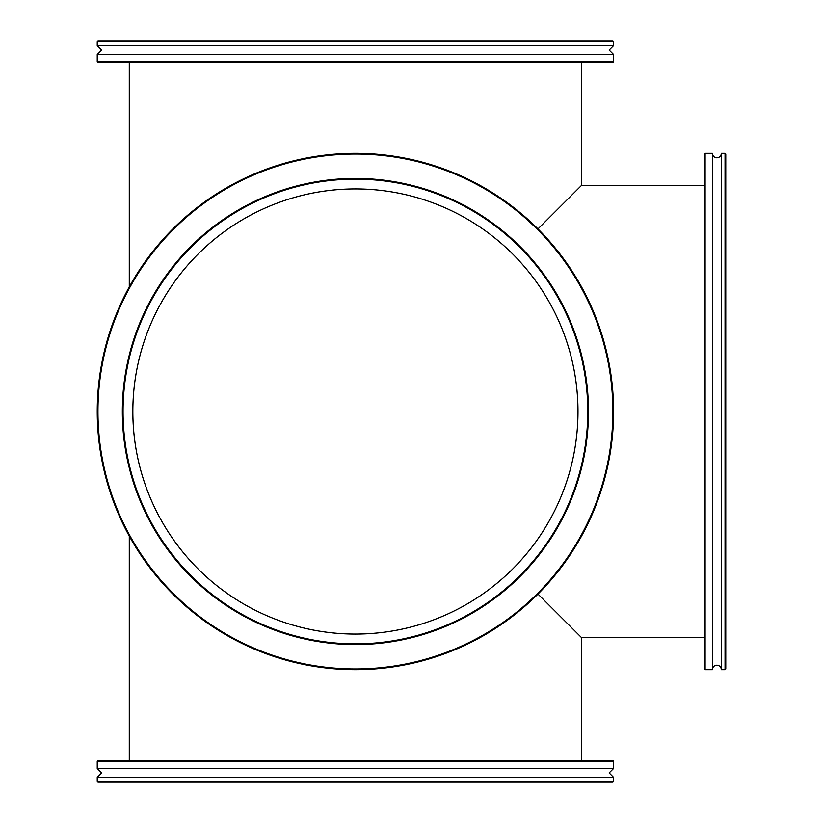 <?xml version="1.0" encoding="UTF-8"?>
<svg xmlns="http://www.w3.org/2000/svg" width="823" height="823" viewBox="0 0 823 823"><rect width="100%" height="100%" fill="white"/><g stroke="black" fill="none" stroke-linecap="round" stroke-linejoin="round"><path stroke-width="1.23" d="M537.975 594.062L581.542 637.63L581.542 760.483M704.395 185.37L581.542 185.37L537.975 228.938M581.542 185.37L581.542 62.517M129.283 286.918L129.283 62.517M129.283 760.483L129.283 536.082M355.413 768.497L613.588 768.497L613.588 761.193L97.237 761.193L97.237 768.497L355.413 768.497M97.237 761.193L97.947 760.483L612.878 760.483L613.588 761.193M613.588 781.14L612.878 781.85L97.947 781.85L97.237 781.14L613.588 781.14L613.588 777.396L97.237 777.396L101.692 772.951L97.237 768.497M355.413 188.93A222.57 222.57 0 0 0 132.842 411.5A222.57 222.57 0 0 0 355.413 634.07A222.57 222.57 0 0 0 577.983 411.5A222.57 222.57 0 0 0 355.413 188.93M355.413 644.574A233.074 233.074 0 0 1 122.339 411.5A233.074 233.074 0 0 1 355.413 178.426A233.074 233.074 0 0 1 588.486 411.5A233.074 233.074 0 0 1 355.413 644.574M355.413 179.136A232.364 232.364 0 0 0 123.059 411.5A232.364 232.364 0 0 0 355.413 643.864A232.364 232.364 0 0 0 587.776 411.5A232.364 232.364 0 0 0 355.413 179.136M355.413 668.965A257.465 257.465 0 0 0 612.878 411.5A257.465 257.465 0 0 0 355.413 154.035A257.465 257.465 0 0 0 97.947 411.5A257.465 257.465 0 0 0 355.413 668.965M355.413 153.325A258.175 258.175 0 0 1 613.588 411.5A258.175 258.175 0 0 1 355.413 669.675A258.175 258.175 0 0 1 97.237 411.5A258.175 258.175 0 0 1 355.413 153.325M613.588 41.86L97.237 41.86L97.947 41.15L612.878 41.15L613.588 41.86L613.588 45.604L609.143 50.049L613.588 54.503L97.237 54.503L97.237 61.807L613.588 61.807L612.878 62.517L97.947 62.517L97.237 61.807M613.588 45.604L97.237 45.604L101.692 50.049L97.237 54.503M721.308 153.325A4.454 4.454 0 0 1 716.864 157.779A4.454 4.454 0 0 1 712.409 153.325L712.409 669.675A4.454 4.454 0 0 1 716.864 665.221A4.454 4.454 0 0 1 721.308 669.675L721.308 153.325L725.053 153.325L725.763 154.035L725.763 668.965L725.053 669.675L721.308 669.675M704.395 154.035L705.105 153.325L705.105 669.675L704.395 668.965L704.395 154.035M712.409 669.675L705.105 669.675M712.409 153.325L705.105 153.325M725.053 669.675L725.053 153.325M704.395 637.63L581.542 637.63M613.588 777.396L609.143 772.951L613.588 768.497M97.237 781.14L97.237 777.396M613.588 54.503L613.588 61.807M97.237 41.86L97.237 45.604"/></g></svg>
